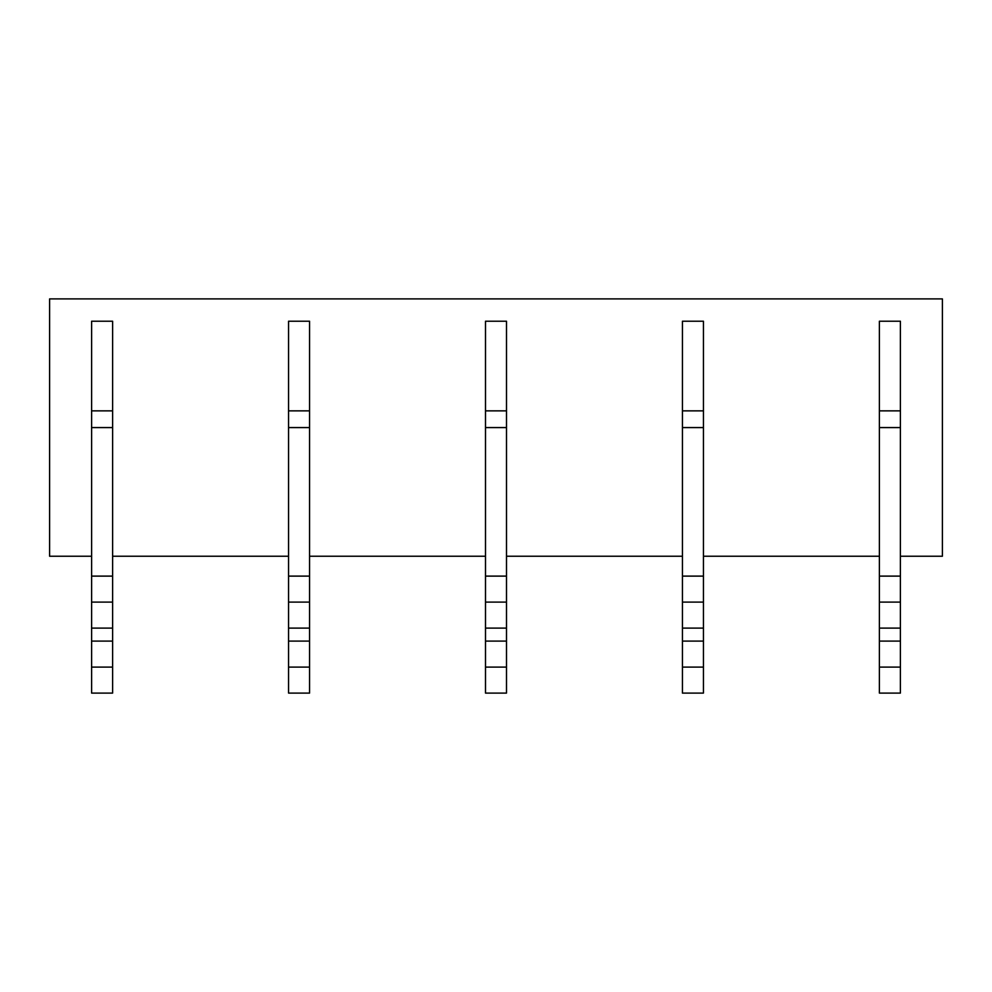 <?xml version="1.0" encoding="UTF-8"?>
<svg xmlns="http://www.w3.org/2000/svg" width="992" height="992" viewBox="0 0 992 992"><rect width="100%" height="100%" fill="white"/><g stroke="black" fill="none" stroke-linecap="round" stroke-linejoin="round"><path stroke-width="1.49" d="M91.611 556.239L49.6 556.239L49.6 298.902L942.4 298.902L942.4 556.239L900.389 556.239M112.617 556.239L288.56 556.239M309.566 556.239L485.497 556.239M506.503 556.239L682.434 556.239M703.44 556.239L879.383 556.239M91.611 693.098L112.617 693.098L112.617 667.095L91.611 667.095L91.611 693.098M91.611 410.862L112.617 410.862L112.617 321.222L91.611 321.222L91.611 641.105L112.617 641.105L112.617 667.095M91.611 641.105L91.611 667.095M91.611 628.11L112.617 628.11L112.617 641.105M91.611 602.107L112.617 602.107L112.617 628.11M91.611 576.116L112.617 576.116L112.617 602.107M91.611 427.577L112.617 427.577L112.617 576.116M112.617 410.862L112.617 427.577M288.56 693.098L309.566 693.098L309.566 667.095L288.56 667.095L288.56 693.098M288.56 410.862L309.566 410.862L309.566 321.222L288.56 321.222L288.56 641.105L309.566 641.105L309.566 667.095M288.56 641.105L288.56 667.095M288.56 628.11L309.566 628.11L309.566 641.105M288.56 602.107L309.566 602.107L309.566 628.11M288.56 576.116L309.566 576.116L309.566 602.107M288.56 427.577L309.566 427.577L309.566 576.116M309.566 410.862L309.566 427.577M485.497 693.098L506.503 693.098L506.503 667.095L485.497 667.095L485.497 693.098M485.497 410.862L506.503 410.862L506.503 321.222L485.497 321.222L485.497 641.105L506.503 641.105L506.503 667.095M485.497 641.105L485.497 667.095M485.497 628.11L506.503 628.11L506.503 641.105M485.497 602.107L506.503 602.107L506.503 628.11M485.497 576.116L506.503 576.116L506.503 602.107M485.497 427.577L506.503 427.577L506.503 576.116M506.503 410.862L506.503 427.577M682.434 693.098L703.44 693.098L703.44 667.095L682.434 667.095L682.434 693.098M682.434 410.862L703.44 410.862L703.44 321.222L682.434 321.222L682.434 641.105L703.44 641.105L703.44 667.095M682.434 641.105L682.434 667.095M682.434 628.11L703.44 628.11L703.44 641.105M682.434 602.107L703.44 602.107L703.44 628.11M682.434 576.116L703.44 576.116L703.44 602.107M682.434 427.577L703.44 427.577L703.44 576.116M703.44 410.862L703.44 427.577M879.383 693.098L900.389 693.098L900.389 667.095L879.383 667.095L879.383 693.098M879.383 410.862L900.389 410.862L900.389 321.222L879.383 321.222L879.383 641.105L900.389 641.105L900.389 667.095M879.383 641.105L879.383 667.095M879.383 628.11L900.389 628.11L900.389 641.105M879.383 602.107L900.389 602.107L900.389 628.11M879.383 576.116L900.389 576.116L900.389 602.107M879.383 427.577L900.389 427.577L900.389 576.116M900.389 410.862L900.389 427.577"/></g></svg>

